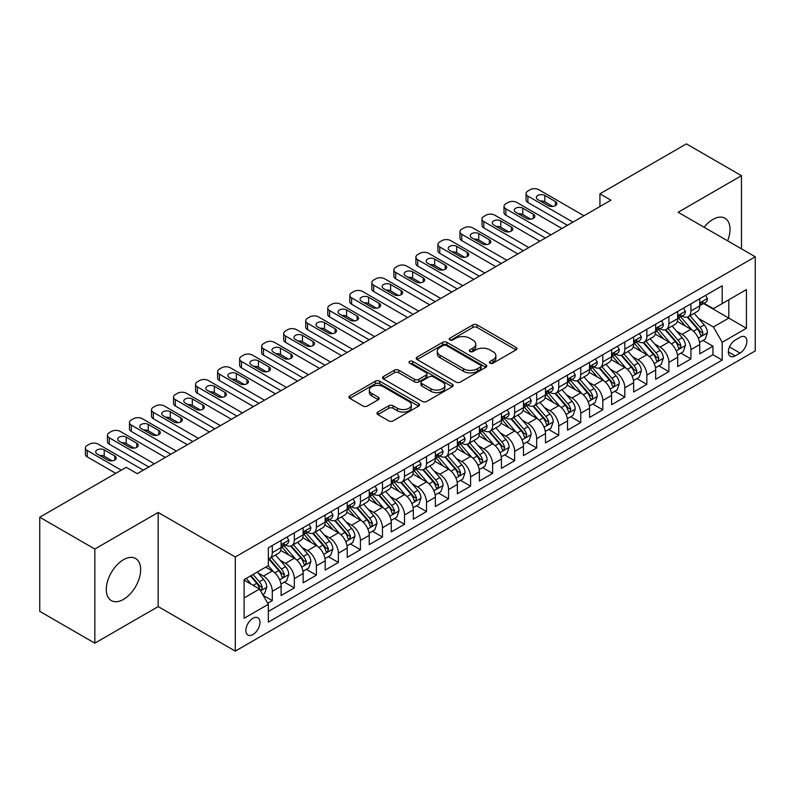 <?xml version="1.0" encoding="UTF-8"?>
<svg xmlns="http://www.w3.org/2000/svg" width="795" height="795" viewBox="0 0 795 795"><rect width="100%" height="100%" fill="white"/><g stroke="black" fill="none" stroke-linecap="round" stroke-linejoin="round"><path stroke-width="1.19" d="M490.038 363.156A2.137 1.232 0 0 0 493.069 363.156L516.044 349.889A3.061 1.769 0 0 0 516.949 348.647A3.061 1.769 0 0 0 516.044 347.395L477.119 324.926A3.061 1.769 0 0 0 472.796 324.926L449.821 338.193A2.137 1.232 0 0 0 449.195 339.058A2.137 1.232 0 0 0 449.821 339.932A2.137 1.232 0 0 0 452.842 339.932L455.823 338.223A9.788 5.654 0 0 1 469.656 338.223L472.906 340.091A9.788 5.654 0 0 1 475.768 344.086A9.788 5.654 0 0 1 472.906 348.081L469.934 349.8A2.137 1.232 0 0 0 469.298 350.675A2.137 1.232 0 0 0 469.934 351.549A2.137 1.232 0 0 0 472.955 351.549L475.927 349.83A9.788 5.654 0 0 1 489.77 349.83L493.019 351.708A9.788 5.654 0 0 1 495.881 355.703A9.788 5.654 0 0 1 493.019 359.698L490.038 361.407A2.137 1.232 0 0 0 489.412 362.281A2.137 1.232 0 0 0 490.038 363.156L490.038 361.407M123.473 599.4A24.307 14.032 120 0 0 139.354 577.985A24.307 14.032 120 0 0 135.627 558.507A24.307 14.032 120 0 0 123.473 559.71A24.307 14.032 120 0 0 107.593 581.135A24.307 14.032 120 0 0 111.32 600.603A24.307 14.032 120 0 0 123.473 599.4M727.634 240.835A24.307 14.032 120 0 0 724.99 218.247A24.307 14.032 120 0 0 712.837 219.45A24.307 14.032 120 0 0 704.102 227.251M252.909 634.579A9.967 5.754 120 0 0 259.428 625.784A9.967 5.754 120 0 0 257.898 617.794A9.967 5.754 120 0 0 252.909 618.291A9.967 5.754 120 0 0 246.4 627.076A9.967 5.754 120 0 0 247.931 635.066A9.967 5.754 120 0 0 252.909 634.579M377.854 412.068A3.061 1.769 0 0 0 376.959 413.321A3.061 1.769 0 0 0 377.854 414.573L388.775 420.873A3.061 1.769 0 0 0 393.108 420.873L418.617 406.146A3.061 1.769 0 0 0 419.522 404.894A3.061 1.769 0 0 0 418.617 403.641L379.692 381.173A3.061 1.769 0 0 0 375.369 381.173L349.85 395.9A3.061 1.769 0 0 0 348.955 397.152A3.061 1.769 0 0 0 349.85 398.404L363.047 406.016A3.061 1.769 0 0 0 367.37 406.016L378.291 399.716A3.061 1.769 0 0 0 379.185 398.464A3.061 1.769 0 0 0 378.291 397.212L371.752 393.436A8.179 4.72 0 0 1 369.347 390.097A8.179 4.72 0 0 1 374.405 385.734A8.179 4.72 0 0 1 383.319 386.758L408.948 401.555A8.179 4.72 0 0 1 411.343 404.894A8.179 4.72 0 0 1 406.295 409.256A8.179 4.72 0 0 1 397.371 408.233L393.108 405.768A3.061 1.769 0 0 0 388.775 405.768L377.854 412.068L377.854 414.573L388.775 408.312L388.775 405.768M158.175 512.457L94.834 549.027L39.75 517.227L39.75 611.355L94.834 643.165L158.175 606.585L235.29 651.115L235.29 556.977L158.175 512.457L158.175 606.585M741.477 248.835L741.477 175.685L678.135 212.265L755.25 256.785L235.29 556.977M741.477 175.685L686.403 143.885L599.927 193.821L599.927 206.541M39.75 517.227L126.226 467.301L137.247 473.661L610.938 200.181L599.927 193.821M456.032 382.047A3.061 1.769 0 0 0 460.365 382.047L485.884 367.31A3.061 1.769 0 0 0 486.779 366.058A3.061 1.769 0 0 0 485.884 364.816L446.949 342.337A3.061 1.769 0 0 0 442.626 342.337L417.107 357.074A3.061 1.769 0 0 0 416.212 358.326A3.061 1.769 0 0 0 417.107 359.569L456.032 382.047M410.498 363.623A2.137 1.232 0 0 1 412.675 363.921L412.675 361.377L452.256 384.233A3.061 1.769 0 0 1 453.15 385.476A3.061 1.769 0 0 1 452.256 386.728L426.736 401.455A3.061 1.769 0 0 1 422.403 401.455L383.478 378.986L383.478 376.492A3.061 1.769 0 0 0 382.584 377.734A3.061 1.769 0 0 0 383.478 378.986M383.478 376.492L394.399 370.182A3.061 1.769 0 0 1 398.722 370.182L414.513 379.295A3.061 1.769 0 0 0 418.836 379.295L426.08 375.111A3.061 1.769 0 0 0 426.975 373.869A3.061 1.769 0 0 0 426.08 372.616L409.644 363.126A2.137 1.232 0 0 1 409.018 362.252A2.137 1.232 0 0 1 410.339 361.109A2.137 1.232 0 0 1 412.675 361.377M267.726 603.246L272.297 600.613L263.155 595.336M257.958 572.867L263.493 576.057A12.462 7.195 60 0 1 272.297 591.321L281.112 586.233L281.112 595.525L294.329 587.893L284.312 582.099M279.989 560.147L285.524 563.337A12.462 7.195 60 0 1 294.329 578.601L303.143 573.513L303.143 582.805L316.37 575.173L306.343 569.379M302.021 547.427L307.556 550.617A12.462 7.195 60 0 1 316.37 565.881L325.175 560.793L325.175 570.085L338.402 562.453L328.375 556.659M324.052 534.707L329.587 537.897A12.462 7.195 60 0 1 338.402 553.161L347.206 548.073L347.206 557.365L360.433 549.733L350.406 543.939M346.083 521.987L351.619 525.177A12.462 7.195 60 0 1 360.433 540.441L369.248 535.353L369.248 544.645L382.465 537.013L372.438 531.219M368.115 509.267L373.65 512.457A12.462 7.195 60 0 1 382.465 527.721L391.279 522.633L391.279 531.925L404.496 524.293L394.469 518.499M390.146 496.547L395.681 499.737A12.462 7.195 60 0 1 404.496 515.001L413.311 509.913L413.311 519.205L426.527 511.573L416.5 505.779M412.188 483.827L417.713 487.017A12.462 7.195 60 0 1 426.527 502.281L435.342 497.193L435.342 506.485L448.559 498.853L438.532 493.059M434.219 471.107L439.744 474.297A12.462 7.195 60 0 1 448.559 489.561L457.373 484.473L457.373 493.765L470.59 486.133L460.563 480.339M456.25 458.387L461.776 461.577A12.462 7.195 60 0 1 470.59 476.841L479.405 471.753L479.405 481.045L492.622 473.413L482.605 467.619M478.282 445.667L483.807 448.857A12.462 7.195 60 0 1 492.622 464.121L501.436 459.033L501.436 468.325L514.653 460.693L504.636 454.899M500.313 432.947L505.849 436.137A12.462 7.195 60 0 1 514.653 451.401L523.468 446.313L523.468 455.605L536.685 447.973L526.668 442.179M522.345 420.227L527.88 423.417A12.462 7.195 60 0 1 536.685 438.681L545.499 433.593L545.499 442.885L558.726 435.253L548.699 429.459M544.376 407.507L549.911 410.697A12.462 7.195 60 0 1 558.726 425.961L567.531 420.873L567.531 430.165L580.757 422.523L570.731 416.739M566.408 394.787L571.943 397.977A12.462 7.195 60 0 1 580.757 413.241L589.562 408.153L589.562 417.435L602.789 409.803L592.762 404.019M588.439 382.067L593.974 385.257A12.462 7.195 60 0 1 602.789 400.521L611.603 395.433L611.603 404.715L624.82 397.083L614.793 391.299M610.471 369.347L616.006 372.537A12.462 7.195 60 0 1 624.82 387.801L633.635 382.713L633.635 391.995L646.852 384.363L636.825 378.579M632.502 356.627L638.037 359.817A12.462 7.195 60 0 1 646.852 375.081L655.666 369.993L655.666 379.275L668.883 371.643L658.856 365.859M654.543 343.907L660.069 347.097A12.462 7.195 60 0 1 668.883 362.361L677.698 357.273L677.698 366.555L690.915 358.923L690.915 349.641A12.462 7.195 -120 0 0 682.1 334.377L676.575 331.187M680.888 353.139L690.915 358.923M281.112 586.233A12.462 7.195 -120 0 0 272.297 570.969L265.689 567.153M303.143 573.513A12.462 7.195 -120 0 0 294.329 558.249L280.705 550.388M325.175 560.793A12.462 7.195 -120 0 0 316.37 545.529L302.736 537.668M347.206 548.073A12.462 7.195 -120 0 0 338.402 532.809L324.777 524.948M369.248 535.353A12.462 7.195 -120 0 0 360.433 520.089L346.809 512.228M391.279 522.633A12.462 7.195 -120 0 0 382.465 507.369L368.84 499.508M413.311 509.913A12.462 7.195 -120 0 0 404.496 494.649L390.872 486.788M435.342 497.193A12.462 7.195 -120 0 0 426.527 481.929L412.903 474.068M457.373 484.473A12.462 7.195 -120 0 0 448.559 469.209L434.935 461.348M479.405 471.753A12.462 7.195 -120 0 0 470.59 456.489L456.966 448.628M501.436 459.033A12.462 7.195 -120 0 0 492.622 443.769L478.997 435.908M523.468 446.313A12.462 7.195 -120 0 0 514.653 431.049L501.029 423.178M545.499 433.593A12.462 7.195 -120 0 0 536.685 418.329L523.06 410.459M567.531 420.873A12.462 7.195 -120 0 0 558.726 405.609L545.092 397.739M589.562 408.153A12.462 7.195 -120 0 0 580.757 392.889L567.133 385.019M611.603 395.433A12.462 7.195 -120 0 0 602.789 380.169L589.165 372.298M633.635 382.713A12.462 7.195 -120 0 0 624.82 367.449L611.196 359.578M655.666 369.993A12.462 7.195 -120 0 0 646.852 354.729L633.227 346.859M677.698 357.273A12.462 7.195 -120 0 0 668.883 342.009L655.259 334.139M740.046 337.299L735.196 340.101A9.659 5.575 120 0 0 728.886 348.608A9.659 5.575 120 0 0 730.367 356.349A9.659 5.575 120 0 0 735.196 355.872L740.046 353.079A9.659 5.575 120 0 0 746.356 344.563A9.659 5.575 120 0 0 744.875 336.822A9.659 5.575 120 0 0 740.046 337.299M235.29 651.115L755.25 350.913L755.25 256.785M244.105 597.939L259.518 589.035L268.332 604.299L268.332 622.107L722.198 360.075L722.198 342.267L713.393 326.993L698.606 318.457M268.332 604.299L244.105 618.291L244.105 579.625L268.332 565.633L268.332 547.825L722.198 285.783L722.198 303.591L746.435 289.599L746.435 328.265L722.198 342.267M285.405 544.953L285.524 545.022A12.462 7.195 60 0 0 291.755 545.638L300.57 540.55A12.462 7.195 -120 0 0 303.143 534.846L303.143 527.721M307.436 532.233L307.556 532.302A12.462 7.195 60 0 0 313.786 532.918L322.601 527.83A12.462 7.195 -120 0 0 325.175 522.126L325.175 515.001M329.468 519.513L329.587 519.582A12.462 7.195 60 0 0 335.818 520.198L344.632 515.11A12.462 7.195 -120 0 0 347.206 509.406L347.206 502.281M351.499 506.793L351.619 506.862A12.462 7.195 60 0 0 357.849 507.478L366.664 502.39A12.462 7.195 -120 0 0 369.248 496.686L369.248 489.561M373.531 494.073L373.65 494.142A12.462 7.195 60 0 0 379.881 494.758L388.695 489.67A12.462 7.195 -120 0 0 391.279 483.966L391.279 476.841M395.562 481.353L395.681 481.422A12.462 7.195 60 0 0 401.912 482.038L410.727 476.95A12.462 7.195 -120 0 0 413.311 471.246L413.311 464.121M417.604 468.633L417.713 468.702A12.462 7.195 60 0 0 423.944 469.318L432.758 464.23A12.462 7.195 -120 0 0 435.342 458.526L435.342 451.401M439.635 455.913L439.744 455.982A12.462 7.195 60 0 0 445.975 456.598L454.79 451.51A12.462 7.195 -120 0 0 457.373 445.806L457.373 438.681M461.666 443.193L461.776 443.262A12.462 7.195 60 0 0 468.007 443.878L476.821 438.79A12.462 7.195 -120 0 0 479.405 433.086L479.405 425.961M483.698 430.473L483.807 430.542A12.462 7.195 60 0 0 490.048 431.158L498.853 426.07A12.462 7.195 -120 0 0 501.436 420.366L501.436 413.241M505.729 417.753L505.849 417.822A12.462 7.195 60 0 0 512.079 418.438L520.884 413.35A12.462 7.195 -120 0 0 523.468 407.646L523.468 400.521M527.761 405.033L527.88 405.102A12.462 7.195 60 0 0 534.111 405.718L542.925 400.63A12.462 7.195 -120 0 0 545.499 394.926L545.499 387.801M549.792 392.313L549.911 392.382A12.462 7.195 60 0 0 556.142 392.998L564.957 387.91A12.462 7.195 -120 0 0 567.531 382.206L567.531 375.081M571.824 379.593L571.943 379.662A12.462 7.195 60 0 0 578.174 380.278L586.988 375.19A12.462 7.195 -120 0 0 589.562 369.486L589.562 362.361M593.855 366.873L593.974 366.942A12.462 7.195 60 0 0 600.205 367.558L609.02 362.47A12.462 7.195 -120 0 0 611.603 356.766L611.603 349.641M615.886 354.153L616.006 354.222A12.462 7.195 60 0 0 622.237 354.838L631.051 349.75A12.462 7.195 -120 0 0 633.635 344.046L633.635 336.921M637.918 341.433L638.037 341.502A12.462 7.195 60 0 0 644.268 342.118L653.083 337.03A12.462 7.195 -120 0 0 655.666 331.326L655.666 324.201M659.959 328.713L660.069 328.782A12.462 7.195 60 0 0 666.299 329.398L675.114 324.31A12.462 7.195 -120 0 0 677.698 318.606L677.698 311.481M268.332 611.425L712.946 354.729L712.946 346.203L699.729 353.835L699.729 344.553A12.462 7.195 -120 0 0 690.915 329.289L677.29 321.418M681.991 315.993L682.1 316.062A12.462 7.195 -120 0 0 688.331 316.678A12.462 7.195 -120 0 0 690.915 310.974L690.915 303.849M688.331 316.678L697.145 311.59A12.462 7.195 -120 0 0 699.729 305.886L699.729 298.761M272.297 545.529L272.297 552.654A12.462 7.195 60 0 1 269.724 558.358A12.462 7.195 60 0 1 268.332 558.865M269.724 558.358L278.528 553.27A12.462 7.195 -120 0 0 281.112 547.566L281.112 540.441M294.329 532.809L294.329 539.934A12.462 7.195 60 0 1 291.755 545.638M316.37 520.089L316.37 527.214A12.462 7.195 60 0 1 313.786 532.918M338.402 507.369L338.402 514.494A12.462 7.195 60 0 1 335.818 520.198M360.433 494.649L360.433 501.774A12.462 7.195 60 0 1 357.849 507.478M382.465 481.929L382.465 489.054A12.462 7.195 60 0 1 379.881 494.758M404.496 469.209L404.496 476.334A12.462 7.195 60 0 1 401.912 482.038M426.527 456.489L426.527 463.614A12.462 7.195 60 0 1 423.944 469.318M448.559 443.769L448.559 450.894A12.462 7.195 60 0 1 445.975 456.598M470.59 431.049L470.59 438.174A12.462 7.195 60 0 1 468.007 443.878M492.622 418.329L492.622 425.454A12.462 7.195 60 0 1 490.048 431.158M514.653 405.609L514.653 412.734A12.462 7.195 60 0 1 512.079 418.438M536.685 392.889L536.685 400.014A12.462 7.195 60 0 1 534.111 405.718M558.726 380.169L558.726 387.294A12.462 7.195 60 0 1 556.142 392.998M580.757 367.449L580.757 374.574A12.462 7.195 60 0 1 578.174 380.278M602.789 354.729L602.789 361.854A12.462 7.195 60 0 1 600.205 367.558M624.82 342.009L624.82 349.134A12.462 7.195 60 0 1 622.237 354.838M646.852 329.289L646.852 336.414A12.462 7.195 60 0 1 644.268 342.118M668.883 316.569L668.883 323.694A12.462 7.195 60 0 1 666.299 329.398M668.883 362.361L668.883 371.643M646.852 375.081L646.852 384.363M624.82 387.801L624.82 397.083M602.789 400.521L602.789 409.803M580.757 413.241L580.757 422.523M558.726 425.961L558.726 435.253M536.685 438.681L536.685 447.973M514.653 451.401L514.653 460.693M492.622 464.121L492.622 473.413M470.59 476.841L470.59 486.133M448.559 489.561L448.559 498.853M426.527 502.281L426.527 511.573M404.496 515.001L404.496 524.293M382.465 527.721L382.465 537.013M360.433 540.441L360.433 549.733M338.402 553.161L338.402 562.453M316.37 565.881L316.37 575.173M294.329 578.601L294.329 587.893M272.297 591.321L272.297 600.613M259.518 589.035L244.105 580.131M713.393 326.993L728.806 318.089L728.806 299.775L746.435 289.599M703.575 303.531L746.435 328.265M704.022 303.273L713.393 308.679L722.198 303.591M94.834 549.027L94.834 643.165M702.919 340.419L712.946 346.203M712.946 354.729L722.198 360.075M490.903 363.464L493.019 362.242A9.788 5.654 0 0 0 495.881 358.247L495.881 355.703M475.768 344.086L475.768 346.63A9.788 5.654 0 0 1 472.906 350.625L470.789 351.847M516.005 349.919L477.119 327.47A3.061 1.769 0 0 0 472.796 327.47L450.676 340.24M485.834 367.34L446.949 344.881A3.061 1.769 0 0 0 442.626 344.881L417.146 359.598L417.107 357.074M480.468 366.932A2.137 1.232 0 0 0 481.104 366.058A2.137 1.232 0 0 0 480.468 365.193L446.303 345.457A2.137 1.232 0 0 0 443.272 345.457L440.142 347.276A9.788 5.654 0 0 0 437.27 351.271A9.788 5.654 0 0 0 440.142 355.266L463.495 368.751A9.788 5.654 0 0 0 477.338 368.751L480.468 366.932L480.468 369.476A2.137 1.232 0 0 0 481.104 368.612L481.104 366.058M437.27 351.271L437.27 353.815A9.788 5.654 0 0 0 440.142 357.81L440.142 355.266M480.468 369.476L477.338 371.295A9.788 5.654 0 0 1 463.495 371.295L440.142 357.81M383.518 379.006L394.399 372.726L394.399 370.182M426.975 373.869L426.975 376.413A3.061 1.769 0 0 1 426.08 377.655L418.836 381.839A3.061 1.769 0 0 1 414.513 381.839L398.722 372.726A3.061 1.769 0 0 0 394.399 372.726M412.675 363.921L452.206 386.748M430.9 388.755A8.179 4.72 0 0 0 439.814 389.779A8.179 4.72 0 0 0 444.862 385.416A8.179 4.72 0 0 0 442.467 382.077L433.434 376.86A3.061 1.769 0 0 0 429.111 376.86L421.867 381.043A3.061 1.769 0 0 0 420.972 382.296A3.061 1.769 0 0 0 421.867 383.548L430.9 388.755L430.9 391.299A8.179 4.72 0 0 0 439.814 392.323A8.179 4.72 0 0 0 444.862 387.96L444.862 385.416M420.972 382.296L420.972 384.84A3.061 1.769 0 0 0 421.867 386.092L421.867 383.548M430.9 391.299L421.867 386.092M411.343 404.894L411.343 407.438A8.179 4.72 0 0 1 406.295 411.8A8.179 4.72 0 0 1 397.371 410.776L393.108 408.312A3.061 1.769 0 0 0 388.775 408.312M369.347 390.097L369.347 392.641A8.179 4.72 0 0 0 371.752 395.98L371.752 393.436M378.291 397.212L378.291 399.716L371.752 395.98M418.577 406.166L379.692 383.717A3.061 1.769 0 0 0 375.369 383.717L349.889 398.424M699.54 342.367L705.235 339.087L707.441 332.717A8.258 4.77 -120 0 0 704.221 324.966L694.154 313.309M692.137 330.094L680.639 316.778M685.588 326.218L678.92 318.487A19.786 11.428 -120 0 0 678.304 317.791M687.208 317.125L697.394 328.911A8.258 4.77 60 0 1 700.335 334.596L700.942 335.579L702.055 335.42L702.979 333.075A8.258 4.77 -120 0 0 700.037 327.381L689.971 315.734M687.814 316.927L698.755 329.597A4.204 2.425 60 0 1 699.809 331.247L702.979 333.075M572.937 222.123L527.88 196.107A6.231 3.597 0 0 1 526.052 193.563A6.231 3.597 0 0 1 527.88 191.019L530.076 189.747A6.231 3.597 0 0 1 538.891 189.747L583.947 215.763M526.052 193.563L526.052 199.923A6.231 3.597 180 0 0 527.88 202.467L567.421 225.303M705.562 295.392L707.441 298.632A8.258 4.77 60 0 1 705.731 302.289L701.548 304.704A8.258 4.77 -120 0 0 702.979 302.796L702.81 302.07M537.788 199.545A4.989 2.882 180 0 1 536.327 197.508A4.989 2.882 180 0 1 539.407 194.845A4.989 2.882 180 0 1 544.843 195.471L555.417 201.572A4.989 2.882 180 0 1 556.878 203.609A4.989 2.882 180 0 1 553.797 206.273A4.989 2.882 180 0 1 548.371 205.647L537.788 199.545M700.007 305.091L700.037 305.091A8.258 4.77 -120 0 0 701.548 304.704M701.915 302.18L702.979 302.796C702.462 301.553 701.578 302.06 700.335 304.326A8.258 4.77 60 0 1 699.729 305.499M540.381 201.036A4.989 2.882 180 0 1 544.843 201.831L552.823 206.442M677.509 355.087L683.203 351.807L685.409 345.437A8.258 4.77 -120 0 0 682.19 337.686L672.123 326.029M670.106 342.814L658.598 329.498M663.557 338.938L656.879 331.207A19.786 11.428 -120 0 0 656.273 330.511M665.177 329.846L675.362 341.631A8.258 4.77 60 0 1 678.304 347.316L678.91 348.299L680.023 348.14L680.947 345.795A8.258 4.77 -120 0 0 678.006 340.111L667.939 328.454M665.783 329.647L676.714 342.317A4.204 2.425 60 0 1 677.777 343.967L680.947 345.795M655.478 367.807L661.172 364.527L663.378 358.157A8.258 4.77 -120 0 0 660.158 350.406L650.091 338.759M648.074 355.534L636.566 342.218M641.525 351.658L634.847 343.927A19.786 11.428 -120 0 0 634.241 343.231M643.145 342.566L653.331 354.351A8.258 4.77 60 0 1 656.273 360.046L656.869 361.019L657.992 360.86L658.916 358.515A8.258 4.77 -120 0 0 655.974 352.831L645.908 341.174M643.741 342.367L654.683 355.037A4.204 2.425 60 0 1 655.746 356.687L658.916 358.515M633.446 380.527L639.14 377.247L641.346 370.887A8.258 4.77 -120 0 0 638.127 363.126L628.06 351.479M626.043 368.254L614.535 354.938M619.494 364.378L612.816 356.647A19.786 11.428 -120 0 0 612.21 355.951M621.114 355.286L631.3 367.071A8.258 4.77 60 0 1 634.241 372.766L634.837 373.739L635.96 373.58L636.884 371.235A8.258 4.77 -120 0 0 633.943 365.551L623.876 353.894M621.71 355.097L632.651 367.757A4.204 2.425 60 0 1 633.714 369.407L636.884 371.235M611.415 393.247L617.109 389.967L619.305 383.607A8.258 4.77 -120 0 0 616.095 375.846L606.029 364.199M604.011 380.974L592.504 367.658M597.462 377.098L590.784 369.367A19.786 11.428 -120 0 0 590.168 368.671M599.082 368.005L609.268 379.791A8.258 4.77 60 0 1 612.21 385.486L612.806 386.459L613.929 386.3L614.853 383.955A8.258 4.77 -120 0 0 611.912 378.271L601.845 366.614M599.678 367.817L610.62 380.477A4.204 2.425 60 0 1 611.683 382.127L614.853 383.955M550.895 234.843L505.849 208.827A6.231 3.597 0 0 1 504.02 206.283A6.231 3.597 0 0 1 505.849 203.739L508.045 202.467A6.231 3.597 0 0 1 516.859 202.467L561.916 228.483M504.02 206.283L504.02 212.643A6.231 3.597 180 0 0 505.849 215.187L545.39 238.023M683.531 308.112L685.409 311.352A8.258 4.77 60 0 1 683.7 315.009L679.506 317.424A8.258 4.77 -120 0 0 680.947 315.516L680.778 314.79M515.756 212.265A4.989 2.882 180 0 1 514.295 210.228A4.989 2.882 180 0 1 517.376 207.565A4.989 2.882 180 0 1 522.812 208.191L533.385 214.292A4.989 2.882 180 0 1 534.846 216.329A4.989 2.882 180 0 1 531.766 218.993A4.989 2.882 180 0 1 526.33 218.367L515.756 212.265M677.976 317.811L678.006 317.811A8.258 4.77 -120 0 0 679.506 317.424M679.884 314.899L680.947 315.516C680.431 314.273 679.546 314.78 678.304 317.046A8.258 4.77 60 0 1 677.698 318.219M518.35 213.756A4.989 2.882 180 0 1 522.812 214.551L530.792 219.162M528.864 247.563L483.807 221.547A6.231 3.597 0 0 1 481.989 219.003A6.231 3.597 0 0 1 483.807 216.459L486.013 215.187A6.231 3.597 0 0 1 494.828 215.187L539.885 241.203M481.989 219.003L481.989 225.363A6.231 3.597 180 0 0 483.807 227.907L523.358 250.743M661.5 320.832L663.378 324.072A8.258 4.77 60 0 1 661.669 327.729L657.475 330.144A8.258 4.77 -120 0 0 658.916 328.236L658.747 327.51M493.725 224.985A4.989 2.882 180 0 1 492.264 222.948A4.989 2.882 180 0 1 495.345 220.285A4.989 2.882 180 0 1 500.78 220.911L511.354 227.012A4.989 2.882 180 0 1 512.815 229.049A4.989 2.882 180 0 1 509.734 231.713A4.989 2.882 180 0 1 504.298 231.087L493.725 224.985M655.935 330.531L655.974 330.531A8.258 4.77 -120 0 0 657.475 330.144M657.853 327.62L658.916 328.236C658.399 326.993 657.515 327.5 656.273 329.766A8.258 4.77 60 0 1 655.666 330.939M496.319 226.476A4.989 2.882 180 0 1 500.78 227.271L508.76 231.882M506.832 260.283L461.776 234.267A6.231 3.597 0 0 1 459.957 231.723A6.231 3.597 0 0 1 461.776 229.179L463.982 227.907A6.231 3.597 0 0 1 472.796 227.907L517.853 253.923M459.957 231.723L459.957 238.083A6.231 3.597 180 0 0 461.776 240.627L501.327 263.463M639.468 333.552L641.346 336.792A8.258 4.77 60 0 1 639.637 340.449L635.444 342.864A8.258 4.77 -120 0 0 636.884 340.956L636.706 340.23M471.693 237.705A4.989 2.882 180 0 1 470.233 235.668A4.989 2.882 180 0 1 473.313 233.005A4.989 2.882 180 0 1 478.749 233.631L489.322 239.732A4.989 2.882 180 0 1 490.783 241.769A4.989 2.882 180 0 1 487.703 244.433A4.989 2.882 180 0 1 482.267 243.807L471.693 237.705M633.903 343.251L633.943 343.251A8.258 4.77 -120 0 0 635.444 342.864M635.821 340.349L636.884 340.956C636.368 339.713 635.483 340.22 634.241 342.486A8.258 4.77 60 0 1 633.635 343.659M474.287 239.196A4.989 2.882 180 0 1 478.749 239.991L486.729 244.602M484.801 273.003L439.744 246.987A6.231 3.597 0 0 1 437.926 244.443A6.231 3.597 0 0 1 439.744 241.899L441.95 240.627A6.231 3.597 0 0 1 450.765 240.627L495.822 266.643M437.926 244.443L437.926 250.803A6.231 3.597 180 0 0 439.744 253.347L479.296 276.183M617.437 346.272L619.305 349.512A8.258 4.77 60 0 1 617.596 353.169L613.412 355.584A8.258 4.77 -120 0 0 614.853 353.676L614.674 352.95M449.662 250.425A4.989 2.882 180 0 1 448.201 248.388A4.989 2.882 180 0 1 451.282 245.725A4.989 2.882 180 0 1 456.708 246.351L467.291 252.452A4.989 2.882 180 0 1 468.752 254.489A4.989 2.882 180 0 1 465.671 257.153A4.989 2.882 180 0 1 460.235 256.527L449.662 250.425M611.872 355.971L611.912 355.971A8.258 4.77 -120 0 0 613.412 355.584M613.79 353.069L614.853 353.676C614.336 352.433 613.452 352.95 612.21 355.206A8.258 4.77 60 0 1 611.603 356.379M452.256 251.916A4.989 2.882 180 0 1 456.708 252.711L464.697 257.322M589.383 405.967L595.077 402.687L597.274 396.327A8.258 4.77 -120 0 0 594.064 388.566L583.997 376.919M581.98 393.694L570.472 380.378M575.431 389.818L568.753 382.087A19.786 11.428 -120 0 0 568.137 381.391M577.051 380.726L587.237 392.511A8.258 4.77 60 0 1 590.178 398.206L590.774 399.179L591.887 399.02L592.822 396.675A8.258 4.77 -120 0 0 589.88 390.991L579.813 379.334M577.647 380.537L588.588 393.197A4.204 2.425 60 0 1 589.652 394.847L592.822 396.675M462.769 285.723L417.713 259.707A6.231 3.597 0 0 1 415.894 257.163A6.231 3.597 0 0 1 417.713 254.619L419.919 253.347A6.231 3.597 0 0 1 428.734 253.347L473.79 279.363M415.894 257.163L415.894 263.523A6.231 3.597 180 0 0 417.713 266.067L457.264 288.903M595.405 358.992L597.274 362.232A8.258 4.77 60 0 1 595.564 365.889L591.381 368.304A8.258 4.77 -120 0 0 592.822 366.396L592.643 365.67M427.63 263.145A4.989 2.882 180 0 1 426.17 261.108A4.989 2.882 180 0 1 429.25 258.445A4.989 2.882 180 0 1 434.676 259.071L445.26 265.172A4.989 2.882 180 0 1 446.71 267.209A4.989 2.882 180 0 1 443.64 269.873A4.989 2.882 180 0 1 438.204 269.247L427.63 263.145M589.84 368.691L589.88 368.691A8.258 4.77 -120 0 0 591.381 368.304M591.758 365.789L592.822 366.396C592.305 365.153 591.42 365.67 590.178 367.926A8.258 4.77 60 0 1 589.562 369.099M430.224 264.636A4.989 2.882 180 0 1 434.676 265.431L442.666 270.042M567.352 418.687L573.046 415.407L575.242 409.047A8.258 4.77 -120 0 0 572.032 401.286L561.966 389.639M559.948 406.414L548.441 393.098M553.399 402.538L546.721 394.807A19.786 11.428 -120 0 0 546.105 394.111M555.019 393.446L565.195 405.231A8.258 4.77 60 0 1 568.147 410.926L568.743 411.899L569.856 411.74L570.79 409.395A8.258 4.77 -120 0 0 567.839 403.711L557.772 392.054M555.616 393.257L566.557 405.917A4.204 2.425 60 0 1 567.62 407.567L570.79 409.395M440.738 298.443L395.681 272.427A6.231 3.597 0 0 1 393.853 269.883A6.231 3.597 0 0 1 395.681 267.339L397.888 266.067A6.231 3.597 0 0 1 406.702 266.067L451.759 292.083M393.853 269.883L393.853 276.243A6.231 3.597 180 0 0 395.681 278.787L435.233 301.623M573.374 371.712L575.242 374.952A8.258 4.77 60 0 1 573.533 378.609L569.349 381.024A8.258 4.77 -120 0 0 570.79 379.126L570.611 378.39M405.599 275.865A4.989 2.882 180 0 1 404.138 273.828A4.989 2.882 180 0 1 407.219 271.165A4.989 2.882 180 0 1 412.645 271.791L423.218 277.902A4.989 2.882 180 0 1 424.679 279.929A4.989 2.882 180 0 1 421.608 282.593A4.989 2.882 180 0 1 416.173 281.967L405.599 275.865M567.809 381.411L567.839 381.411A8.258 4.77 -120 0 0 569.349 381.024M569.717 378.509L570.79 379.126C570.263 377.873 569.389 378.39 568.147 380.646A8.258 4.77 60 0 1 567.531 381.819M408.193 277.356A4.989 2.882 180 0 1 412.645 278.151L420.625 282.762M545.32 431.407L551.014 428.127L553.211 421.767A8.258 4.77 -120 0 0 550.001 414.006L539.934 402.359M537.917 419.134L526.409 405.818M531.368 415.258L524.69 407.527A19.786 11.428 -120 0 0 524.074 406.841M532.988 406.166L543.164 417.951A8.258 4.77 60 0 1 546.115 423.646L546.712 424.619L547.825 424.46L548.759 422.115A8.258 4.77 -120 0 0 545.807 416.431L535.741 404.774M533.584 405.977L544.525 418.637A4.204 2.425 60 0 1 545.589 420.287L548.759 422.115M418.707 311.163L373.65 285.147A6.231 3.597 0 0 1 371.822 282.603A6.231 3.597 0 0 1 373.65 280.059L375.856 278.787A6.231 3.597 0 0 1 384.671 278.787L429.717 304.803M371.822 282.603L371.822 288.963A6.231 3.597 180 0 0 373.65 291.507L413.201 314.343M551.342 384.432L553.211 387.672A8.258 4.77 60 0 1 551.501 391.329L547.318 393.744A8.258 4.77 -120 0 0 548.759 391.846L548.58 391.11M383.568 288.585A4.989 2.882 180 0 1 382.107 286.548A4.989 2.882 180 0 1 385.178 283.885A4.989 2.882 180 0 1 390.613 284.511L401.187 290.622A4.989 2.882 180 0 1 402.648 292.649A4.989 2.882 180 0 1 399.577 295.313A4.989 2.882 180 0 1 394.141 294.687L383.568 288.585M545.777 394.131L545.807 394.131A8.258 4.77 -120 0 0 547.318 393.744M547.685 391.229L548.759 391.846C548.232 390.593 547.357 391.11 546.115 393.366A8.258 4.77 60 0 1 545.499 394.539M386.161 290.076A4.989 2.882 180 0 1 390.613 290.871L398.593 295.482M523.289 444.127L528.973 440.847L531.179 434.487A8.258 4.77 -120 0 0 527.969 426.726L517.903 415.079M515.885 431.854L504.378 418.538M509.337 427.978L502.659 420.247A19.786 11.428 -120 0 0 502.043 419.561M510.956 418.885L521.132 430.671A8.258 4.77 60 0 1 524.074 436.366L524.68 437.339L525.793 437.18L526.727 434.835A8.258 4.77 -120 0 0 523.776 429.151L513.709 417.494M511.553 418.697L522.494 431.357A4.204 2.425 60 0 1 523.557 433.007L526.727 434.835M396.675 323.883L351.619 297.867A6.231 3.597 0 0 1 349.79 295.323A6.231 3.597 0 0 1 351.619 292.779L353.825 291.507A6.231 3.597 0 0 1 362.629 291.507L407.686 317.523M349.79 295.323L349.79 301.683A6.231 3.597 180 0 0 351.619 304.227L391.17 327.063M529.311 397.152L531.179 400.392A8.258 4.77 60 0 1 529.47 404.049L525.286 406.464A8.258 4.77 -120 0 0 526.727 404.566L526.548 403.83M361.536 301.305A4.989 2.882 180 0 1 360.075 299.268A4.989 2.882 180 0 1 363.146 296.605A4.989 2.882 180 0 1 368.582 297.231L379.155 303.342A4.989 2.882 180 0 1 380.616 305.369A4.989 2.882 180 0 1 377.546 308.033A4.989 2.882 180 0 1 372.11 307.407L361.536 301.305M523.746 406.851L523.776 406.851A8.258 4.77 -120 0 0 525.286 406.464M525.654 403.949L526.727 404.566C526.201 403.313 525.326 403.83 524.074 406.086A8.258 4.77 60 0 1 523.468 407.259M364.13 302.796A4.989 2.882 180 0 1 368.582 303.591L376.562 308.202M501.248 456.857L506.942 453.567L509.148 447.207A8.258 4.77 -120 0 0 505.928 439.456L495.861 427.799M493.844 444.574L482.346 431.258M487.305 440.698L480.627 432.967A19.786 11.428 -120 0 0 480.011 432.281M488.925 431.606L499.101 443.391A8.258 4.77 60 0 1 502.043 449.086L502.649 450.059L503.762 449.9L504.686 447.555A8.258 4.77 -120 0 0 501.744 441.871L491.678 430.214M489.521 431.417L500.462 444.077A4.204 2.425 60 0 1 501.516 445.727L504.686 447.555M479.216 469.577L484.91 466.287L487.116 459.927A8.258 4.77 -120 0 0 483.897 452.176L473.83 440.519M471.813 457.294L460.315 443.978M465.274 453.418L458.596 445.687A19.786 11.428 -120 0 0 457.98 445.001M466.884 444.326L477.07 456.111A8.258 4.77 60 0 1 480.011 461.806L480.617 462.779L481.73 462.62L482.654 460.275A8.258 4.77 -120 0 0 479.713 454.591L469.646 442.934M467.49 444.137L478.431 456.797A4.204 2.425 60 0 1 479.484 458.447L482.654 460.275M457.185 482.297L462.879 479.007L465.085 472.647A8.258 4.77 -120 0 0 461.865 464.896L451.798 453.239M449.781 470.014L438.284 456.698M443.232 466.138L436.564 458.407A19.786 11.428 -120 0 0 435.948 457.721M444.852 457.046L455.038 468.831A8.258 4.77 60 0 1 457.98 474.526L458.586 475.499L459.699 475.34L460.623 472.995A8.258 4.77 -120 0 0 457.682 467.311L447.615 455.654M445.458 456.857L456.4 469.517A4.204 2.425 60 0 1 457.453 471.167L460.623 472.995M435.153 495.017L440.847 491.727L443.053 485.367A8.258 4.77 -120 0 0 439.834 477.616L429.767 465.959M427.75 482.734L416.242 469.418M421.201 478.858L414.523 471.127A19.786 11.428 -120 0 0 413.917 470.441M422.821 469.766L433.007 481.551A8.258 4.77 60 0 1 435.948 487.246L436.554 488.219L437.667 488.06L438.592 485.715A8.258 4.77 -120 0 0 435.65 480.031L425.583 468.374M423.427 469.577L434.358 482.237A4.204 2.425 60 0 1 435.422 483.887L438.592 485.715M413.122 507.737L418.816 504.447L421.022 498.087A8.258 4.77 -120 0 0 417.802 490.336L407.736 478.679M405.718 495.454L394.211 482.138M399.17 491.578L392.491 483.847A19.786 11.428 -120 0 0 391.885 483.161M400.789 482.486L410.975 494.271A8.258 4.77 60 0 1 413.917 499.966L414.513 500.939L415.636 500.78L416.56 498.435A8.258 4.77 -120 0 0 413.619 492.751L403.552 481.094M401.386 482.297L412.327 494.957A4.204 2.425 60 0 1 413.39 496.607L416.56 498.435M391.09 520.457L396.784 517.167L398.991 510.807A8.258 4.77 -120 0 0 395.771 503.056L385.704 491.399M383.687 508.174L372.179 494.858M377.138 504.298L370.46 496.567A19.786 11.428 -120 0 0 369.854 495.881M378.758 495.206L388.944 506.991A8.258 4.77 60 0 1 391.885 512.686L392.482 513.659L393.604 513.51L394.529 511.155A8.258 4.77 -120 0 0 391.587 505.471L381.521 493.814M379.354 495.017L390.295 507.677A4.204 2.425 60 0 1 391.359 509.327L394.529 511.155M369.059 533.177L374.753 529.887L376.949 523.527A8.258 4.77 -120 0 0 373.739 515.776L363.673 504.119M361.655 520.894L350.148 507.578M355.107 517.018L348.429 509.287A19.786 11.428 -120 0 0 347.812 508.601M356.726 507.925L366.912 519.711A8.258 4.77 60 0 1 369.854 525.406L370.45 526.379L371.573 526.23L372.497 523.875A8.258 4.77 -120 0 0 369.556 518.191L359.489 506.534M357.323 507.737L368.264 520.397A4.204 2.425 60 0 1 369.327 522.047L372.497 523.875M347.027 545.897L352.722 542.607L354.918 536.247A8.258 4.77 -120 0 0 351.708 528.496L341.641 516.839M339.624 533.614L328.116 520.298M333.075 529.738L326.397 522.007A19.786 11.428 -120 0 0 325.781 521.321M334.695 520.645L344.881 532.431A8.258 4.77 60 0 1 347.822 538.126L348.419 539.099L349.532 538.95L350.466 536.595A8.258 4.77 -120 0 0 347.524 530.911L337.458 519.254M335.291 520.457L346.232 533.127A4.204 2.425 60 0 1 347.296 534.767L350.466 536.595M324.996 558.617L330.69 555.327L332.886 548.967A8.258 4.77 -120 0 0 329.677 541.216L319.61 529.559M317.593 546.334L306.085 533.018M311.044 542.458L304.366 534.727A19.786 11.428 -120 0 0 303.75 534.041M312.664 533.365L322.84 545.161A8.258 4.77 60 0 1 325.791 550.846L326.387 551.819L327.5 551.67L328.434 549.315A8.258 4.77 -120 0 0 325.483 543.631L315.416 531.974M313.26 533.177L324.201 545.847A4.204 2.425 60 0 1 325.264 547.487L328.434 549.315M302.965 571.337L308.659 568.047L310.855 561.687A8.258 4.77 -120 0 0 307.645 553.936L297.578 542.279M295.561 559.054L284.053 545.738M289.012 555.178L282.334 547.447A19.786 11.428 -120 0 0 281.718 546.761M290.632 546.086L300.808 557.881A8.258 4.77 60 0 1 303.76 563.566L304.356 564.539L305.469 564.39L306.403 562.035A8.258 4.77 -120 0 0 303.452 556.351L293.385 544.694M291.228 545.897L302.17 558.567A4.204 2.425 60 0 1 303.233 560.207L306.403 562.035M280.933 584.057L286.617 580.767L288.823 574.407A8.258 4.77 -120 0 0 285.614 566.656L275.547 554.999M273.53 571.774L268.253 565.672M266.981 567.898L266.126 566.905M268.601 558.806L278.777 570.601A8.258 4.77 60 0 1 281.718 576.286L282.324 577.259L283.437 577.11L284.372 574.755A8.258 4.77 -120 0 0 281.42 569.071L271.353 557.414M269.197 558.617L280.138 571.287A4.204 2.425 60 0 1 281.201 572.927L284.372 574.755M374.644 336.603L329.587 310.587A6.231 3.597 0 0 1 327.759 308.043A6.231 3.597 0 0 1 329.587 305.499L331.793 304.227A6.231 3.597 0 0 1 340.598 304.227L385.654 330.243M327.759 308.043L327.759 314.403A6.231 3.597 180 0 0 329.587 316.947L369.128 339.783M507.28 409.872L509.148 413.112A8.258 4.77 60 0 1 507.439 416.769L503.255 419.184A8.258 4.77 -120 0 0 504.686 417.286L504.517 416.55M339.505 314.025A4.989 2.882 180 0 1 338.044 311.988A4.989 2.882 180 0 1 341.115 309.325A4.989 2.882 180 0 1 346.55 309.951L357.124 316.062A4.989 2.882 180 0 1 358.585 318.089A4.989 2.882 180 0 1 355.504 320.753A4.989 2.882 180 0 1 350.078 320.127L339.505 314.025M501.715 419.571L501.744 419.571A8.258 4.77 -120 0 0 503.255 419.184M503.623 416.669L504.686 417.286C504.169 416.033 503.295 416.55 502.043 418.806A8.258 4.77 60 0 1 501.436 419.979M342.098 315.516A4.989 2.882 180 0 1 346.55 316.311L354.53 320.922M352.612 349.323L307.556 323.307A6.231 3.597 0 0 1 305.727 320.763A6.231 3.597 0 0 1 307.556 318.219L309.752 316.947A6.231 3.597 0 0 1 318.566 316.947L363.623 342.963M305.727 320.763L305.727 327.123A6.231 3.597 180 0 0 307.556 329.667L347.097 352.503M485.248 422.592L487.116 425.832A8.258 4.77 60 0 1 485.407 429.489L481.223 431.904A8.258 4.77 -120 0 0 482.654 430.006L482.486 429.27M317.463 326.745A4.989 2.882 180 0 1 316.003 324.708A4.989 2.882 180 0 1 319.083 322.045A4.989 2.882 180 0 1 324.519 322.671L335.092 328.782A4.989 2.882 180 0 1 336.553 330.809A4.989 2.882 180 0 1 333.473 333.473A4.989 2.882 180 0 1 328.047 332.847L317.463 326.745M479.683 432.291L479.713 432.291A8.258 4.77 -120 0 0 481.223 431.904M481.591 429.389L482.654 430.006C482.138 428.753 481.253 429.27 480.011 431.526A8.258 4.77 60 0 1 479.405 432.699M320.057 328.246A4.989 2.882 180 0 1 324.519 329.031L332.499 333.642M330.581 362.043L285.524 336.027A6.231 3.597 0 0 1 283.696 333.483A6.231 3.597 0 0 1 285.524 330.939L287.72 329.667A6.231 3.597 0 0 1 296.535 329.667L341.592 355.683M283.696 333.483L283.696 339.843A6.231 3.597 180 0 0 285.524 342.387L325.066 365.223M463.207 435.312L465.085 438.552A8.258 4.77 60 0 1 463.376 442.209L459.192 444.624A8.258 4.77 -120 0 0 460.623 442.726L460.454 441.99M295.432 339.465A4.989 2.882 180 0 1 293.971 337.428A4.989 2.882 180 0 1 297.052 334.765A4.989 2.882 180 0 1 302.488 335.391L313.061 341.502A4.989 2.882 180 0 1 314.522 343.529A4.989 2.882 180 0 1 311.441 346.193A4.989 2.882 180 0 1 306.015 345.567L295.432 339.465M457.652 445.011L457.682 445.011A8.258 4.77 -120 0 0 459.192 444.624M459.56 442.109L460.623 442.726C460.106 441.473 459.222 441.99 457.98 444.246A8.258 4.77 60 0 1 457.373 445.419M298.026 340.966A4.989 2.882 180 0 1 302.488 341.751L310.467 346.362M308.54 374.763L263.493 348.747A6.231 3.597 0 0 1 261.664 346.203A6.231 3.597 0 0 1 263.493 343.659L265.689 342.387A6.231 3.597 0 0 1 274.504 342.387L319.56 368.403M261.664 346.203L261.664 352.563A6.231 3.597 180 0 0 263.493 355.107L303.034 377.943M441.175 448.032L443.053 451.272A8.258 4.77 60 0 1 441.344 454.929L437.161 457.344A8.258 4.77 -120 0 0 438.592 455.446L438.423 454.71M273.401 352.185A4.989 2.882 180 0 1 271.94 350.148A4.989 2.882 180 0 1 275.02 347.485A4.989 2.882 180 0 1 280.456 348.111L291.03 354.222A4.989 2.882 180 0 1 292.49 356.249A4.989 2.882 180 0 1 289.41 358.913A4.989 2.882 180 0 1 283.974 358.287L273.401 352.185M435.62 457.731L435.65 457.731A8.258 4.77 -120 0 0 437.161 457.344M437.528 454.829L438.592 455.446C438.075 454.203 437.19 454.71 435.948 456.966A8.258 4.77 60 0 1 435.342 458.149M275.994 353.686A4.989 2.882 180 0 1 280.456 354.471L288.436 359.082M286.508 387.483L241.451 361.467A6.231 3.597 0 0 1 239.633 358.923A6.231 3.597 0 0 1 241.451 356.379L243.658 355.107A6.231 3.597 0 0 1 252.472 355.107L297.529 381.123M239.633 358.923L239.633 365.283A6.231 3.597 180 0 0 241.451 367.827L281.003 390.663M419.144 460.752L421.022 463.992A8.258 4.77 60 0 1 419.313 467.649L415.119 470.064A8.258 4.77 -120 0 0 416.56 468.166L416.391 467.43M251.369 364.905A4.989 2.882 180 0 1 249.908 362.868A4.989 2.882 180 0 1 252.989 360.215A4.989 2.882 180 0 1 258.425 360.831L268.998 366.942A4.989 2.882 180 0 1 270.459 368.979A4.989 2.882 180 0 1 267.378 371.633A4.989 2.882 180 0 1 261.943 371.007L251.369 364.905M413.589 470.451L413.619 470.451A8.258 4.77 -120 0 0 415.119 470.064M415.497 467.549L416.56 468.166C416.043 466.923 415.159 467.43 413.917 469.686A8.258 4.77 60 0 1 413.311 470.869M253.963 366.406A4.989 2.882 180 0 1 258.425 367.191L266.404 371.802M264.477 400.203L219.42 374.187A6.231 3.597 0 0 1 217.601 371.643A6.231 3.597 0 0 1 219.42 369.099L221.626 367.827A6.231 3.597 0 0 1 230.441 367.827L275.497 393.843M217.601 371.643L217.601 378.003A6.231 3.597 180 0 0 219.42 380.547L258.971 403.383M397.112 473.472L398.991 476.712A8.258 4.77 60 0 1 397.281 480.369L393.088 482.784A8.258 4.77 -120 0 0 394.529 480.886L394.35 480.15M229.338 377.625A4.989 2.882 180 0 1 227.877 375.588A4.989 2.882 180 0 1 230.957 372.934A4.989 2.882 180 0 1 236.393 373.551L246.967 379.662A4.989 2.882 180 0 1 248.428 381.699A4.989 2.882 180 0 1 245.347 384.353A4.989 2.882 180 0 1 239.911 383.727L229.338 377.625M391.547 483.171L391.587 483.171A8.258 4.77 -120 0 0 393.088 482.784M393.465 480.269L394.529 480.886C394.012 479.643 393.128 480.15 391.885 482.406A8.258 4.77 60 0 1 391.279 483.589M231.931 379.126A4.989 2.882 180 0 1 236.393 379.911L244.373 384.522M242.445 412.923L197.389 386.907A6.231 3.597 0 0 1 195.57 384.363A6.231 3.597 0 0 1 197.389 381.819L199.595 380.547A6.231 3.597 0 0 1 208.409 380.547L253.466 406.563M195.57 384.363L195.57 390.723A6.231 3.597 180 0 0 197.389 393.267L236.94 416.103M375.081 486.192L376.949 489.432A8.258 4.77 60 0 1 375.24 493.089L371.056 495.504A8.258 4.77 -120 0 0 372.497 493.606L372.318 492.87M207.306 390.345A4.989 2.882 180 0 1 205.845 388.308A4.989 2.882 180 0 1 208.926 385.654A4.989 2.882 180 0 1 214.352 386.271L224.935 392.382A4.989 2.882 180 0 1 226.396 394.419A4.989 2.882 180 0 1 223.316 397.073A4.989 2.882 180 0 1 217.88 396.447L207.306 390.345M369.516 495.891L369.556 495.891A8.258 4.77 -120 0 0 371.056 495.504M371.434 492.989L372.497 493.606C371.981 492.363 371.096 492.87 369.854 495.126A8.258 4.77 60 0 1 369.248 496.309M209.9 391.846A4.989 2.882 180 0 1 214.352 392.631L222.342 397.242M220.414 425.643L175.357 399.627A6.231 3.597 0 0 1 173.539 397.083A6.231 3.597 0 0 1 175.357 394.539L177.563 393.267A6.231 3.597 0 0 1 186.378 393.267L231.434 419.283M173.539 397.083L173.539 403.443A6.231 3.597 180 0 0 175.357 405.987L214.908 428.823M353.05 498.912L354.918 502.152A8.258 4.77 60 0 1 353.209 505.809L349.025 508.224A8.258 4.77 -120 0 0 350.466 506.326L350.287 505.59M185.275 403.065A4.989 2.882 180 0 1 183.814 401.028A4.989 2.882 180 0 1 186.895 398.375A4.989 2.882 180 0 1 192.32 398.991L202.904 405.102A4.989 2.882 180 0 1 204.355 407.139A4.989 2.882 180 0 1 201.284 409.793A4.989 2.882 180 0 1 195.848 409.167L185.275 403.065M347.485 508.611L347.524 508.611A8.258 4.77 -120 0 0 349.025 508.224M349.403 505.709L350.466 506.326C349.949 505.083 349.065 505.59 347.822 507.846A8.258 4.77 60 0 1 347.206 509.029M187.868 404.566A4.989 2.882 180 0 1 192.32 405.351L200.31 409.962M198.382 438.363L153.326 412.347A6.231 3.597 0 0 1 151.497 409.803A6.231 3.597 0 0 1 153.326 407.259L155.532 405.987A6.231 3.597 0 0 1 164.346 405.987L209.403 432.003M151.497 409.803L151.497 416.163A6.231 3.597 180 0 0 153.326 418.707L192.877 441.543M331.018 511.632L332.886 514.872A8.258 4.77 60 0 1 331.177 518.529L326.993 520.944A8.258 4.77 -120 0 0 328.434 519.046L328.255 518.31M163.243 415.785A4.989 2.882 180 0 1 161.783 413.748A4.989 2.882 180 0 1 164.863 411.095A4.989 2.882 180 0 1 170.289 411.711L180.863 417.822A4.989 2.882 180 0 1 182.323 419.859A4.989 2.882 180 0 1 179.253 422.513A4.989 2.882 180 0 1 173.817 421.887L163.243 415.785M325.453 521.331L325.483 521.331A8.258 4.77 -120 0 0 326.993 520.944M327.361 518.429L328.434 519.046C327.908 517.803 327.033 518.31 325.791 520.566A8.258 4.77 60 0 1 325.175 521.749M165.837 417.286A4.989 2.882 180 0 1 170.289 418.071L178.269 422.682M176.351 451.083L131.294 425.067A6.231 3.597 0 0 1 129.466 422.523A6.231 3.597 0 0 1 131.294 419.979L133.5 418.707A6.231 3.597 0 0 1 142.315 418.707L187.362 444.723M129.466 422.523L129.466 428.883A6.231 3.597 180 0 0 131.294 431.427L170.845 454.263M308.987 524.352L310.855 527.592A8.258 4.77 60 0 1 309.146 531.249L304.962 533.664A8.258 4.77 -120 0 0 306.403 531.766L306.224 531.03M141.212 428.505A4.989 2.882 180 0 1 139.751 426.468A4.989 2.882 180 0 1 142.822 423.815A4.989 2.882 180 0 1 148.258 424.431L158.831 430.542A4.989 2.882 180 0 1 160.292 432.579A4.989 2.882 180 0 1 157.221 435.233A4.989 2.882 180 0 1 151.785 434.607L141.212 428.505M303.422 534.051L303.452 534.051A8.258 4.77 -120 0 0 304.962 533.664M305.33 531.149L306.403 531.766C305.876 530.523 305.002 531.03 303.76 533.286A8.258 4.77 60 0 1 303.143 534.469M143.806 430.006A4.989 2.882 180 0 1 148.258 430.791L156.237 435.402M154.319 463.803L109.263 437.787A6.231 3.597 0 0 1 107.434 435.243A6.231 3.597 0 0 1 109.263 432.699L111.469 431.427A6.231 3.597 0 0 1 120.274 431.427L165.33 457.443M107.434 435.243L107.434 441.603A6.231 3.597 180 0 0 109.263 444.147L148.814 466.983M286.955 537.072L288.823 540.312A8.258 4.77 60 0 1 287.114 543.969L282.931 546.384A8.258 4.77 -120 0 0 284.372 544.486L284.193 543.75M119.18 441.225A4.989 2.882 180 0 1 117.72 439.188A4.989 2.882 180 0 1 120.79 436.534A4.989 2.882 180 0 1 126.226 437.151L136.8 443.262A4.989 2.882 180 0 1 138.26 445.299A4.989 2.882 180 0 1 135.19 447.953A4.989 2.882 180 0 1 129.754 447.327L119.18 441.225M281.39 546.771L281.42 546.771A8.258 4.77 -120 0 0 282.931 546.384M283.298 543.869L284.372 544.486C283.845 543.243 282.97 543.75 281.718 546.006A8.258 4.77 60 0 1 281.112 547.189M121.774 442.726A4.989 2.882 180 0 1 126.226 443.511L134.206 448.122M262.718 594.571L264.586 593.487L266.792 587.127A8.258 4.77 -120 0 0 263.572 579.376L257.242 572.032M251.319 584.305L246.221 578.392M244.949 580.618L244.105 579.644M250.405 575.978L256.745 583.321A8.258 4.77 60 0 1 259.687 589.006L260.293 589.979L261.406 589.83L262.33 587.475A8.258 4.77 -120 0 0 259.389 581.791L253.048 574.457M250.922 575.689L258.107 584.007A4.204 2.425 60 0 1 259.16 585.647L262.33 587.475M121.267 470.163L87.231 450.507A6.231 3.597 0 0 1 85.403 447.963A6.231 3.597 0 0 1 87.231 445.419L89.438 444.147A6.231 3.597 0 0 1 98.242 444.147L143.299 470.163M85.403 447.963L85.403 454.323A6.231 3.597 180 0 0 87.231 456.867L115.762 473.343M97.149 453.945A4.989 2.882 180 0 1 95.688 451.908A4.989 2.882 180 0 1 98.759 449.255A4.989 2.882 180 0 1 104.195 449.871L114.768 455.982A4.989 2.882 180 0 1 116.229 458.019A4.989 2.882 180 0 1 113.148 460.673A4.989 2.882 180 0 1 107.723 460.047L97.149 453.945M99.743 455.446A4.989 2.882 180 0 1 104.195 456.231L112.174 460.842M263.493 576.057L272.297 570.969M285.524 563.337L294.329 558.249M307.556 550.617L316.37 545.529M329.587 537.897L338.402 532.809M351.619 525.177L360.433 520.089M373.65 512.457L382.465 507.369M395.681 499.737L404.496 494.649M417.713 487.017L426.527 481.929M439.744 474.297L448.559 469.209M461.776 461.577L470.59 456.489M483.807 448.857L492.622 443.769M505.849 436.137L514.653 431.049M527.88 423.417L536.685 418.329M549.911 410.697L558.726 405.609M571.943 397.977L580.757 392.889M593.974 385.257L602.789 380.169M616.006 372.537L624.82 367.449M638.037 359.817L646.852 354.729M660.069 347.097L668.883 342.009M682.1 334.377L690.915 329.289M690.915 310.974L699.729 305.886M272.297 552.654L281.112 547.566M294.329 539.934L303.143 534.846M316.37 527.214L325.175 522.126M338.402 514.494L347.206 509.406M360.433 501.774L369.248 496.686M382.465 489.054L391.279 483.966M404.496 476.334L413.311 471.246M426.527 463.614L435.342 458.526M448.559 450.894L457.373 445.806M470.59 438.174L479.405 433.086M492.622 425.454L501.436 420.366M514.653 412.734L523.468 407.646M536.685 400.014L545.499 394.926M558.726 387.294L567.531 382.206M580.757 374.574L589.562 369.486M602.789 361.854L611.603 356.766M624.82 349.134L633.635 344.046M646.852 336.414L655.666 331.326M668.883 323.694L677.698 318.606M690.915 349.641L699.729 344.553M729.482 346.978L740.046 353.079M728.369 351.927L735.196 355.872M493.019 362.242L493.019 359.698M469.934 351.549L469.934 349.8M472.906 350.625L472.906 348.081M449.821 339.932L449.821 338.193M472.796 327.47L472.796 324.926M477.119 327.47L477.119 324.926M516.044 349.889L516.044 347.395M442.626 344.881L442.626 342.337M446.949 344.881L446.949 342.337M485.884 367.31L485.884 364.816M463.495 371.295L463.495 368.751M477.338 371.295L477.338 368.751M398.722 372.726L398.722 370.182M414.513 381.839L414.513 379.295M418.836 381.839L418.836 379.295M426.08 377.655L426.08 375.111M452.256 386.728L452.256 384.233M393.108 408.312L393.108 405.768M397.371 410.776L397.371 408.233M349.85 398.404L349.85 395.9M375.369 383.717L375.369 381.173M379.692 383.717L379.692 381.173M418.617 406.146L418.617 403.641M698.288 338.133L707.381 332.876M700.037 327.381L704.221 324.966M693.459 331.187L697.394 328.911M527.88 202.467L527.88 196.107M707.381 298.532L699.729 302.955M544.843 195.471L544.843 201.831M555.417 201.572L555.417 205.647M676.247 350.853L685.35 345.606M678.006 340.111L682.19 337.686M671.427 343.907L675.362 341.631M654.215 363.573L663.318 358.326M655.974 352.831L660.158 350.406M649.396 356.627L653.331 354.351M632.184 376.293L641.287 371.046M633.943 365.551L638.127 363.126M627.354 369.347L631.3 367.071M610.153 389.013L619.255 383.766M611.912 378.271L616.095 375.846M605.323 382.067L609.268 379.791M505.849 215.187L505.849 208.827M685.35 311.252L677.698 315.675M522.812 208.191L522.812 214.551M533.385 214.292L533.385 218.367M483.807 227.907L483.807 221.547M663.318 323.972L655.666 328.395M500.78 220.911L500.78 227.271M511.354 227.012L511.354 231.087M461.776 240.627L461.776 234.267M641.287 336.692L633.635 341.115M478.749 233.631L478.749 239.991M489.322 239.732L489.322 243.807M439.744 253.347L439.744 246.987M619.255 349.412L611.603 353.835M456.708 246.351L456.708 252.711M467.291 252.452L467.291 256.527M588.121 401.733L597.224 396.486M589.88 390.991L594.064 388.566M583.292 394.787L587.237 392.511M417.713 266.067L417.713 259.707M597.224 362.142L589.562 366.555M434.676 259.071L434.676 265.431M445.26 265.172L445.26 269.247M566.09 414.453L575.192 409.206M567.839 403.711L572.032 401.286M561.26 407.507L565.195 405.231M395.681 278.787L395.681 272.427M575.192 374.862L567.531 379.275M412.645 271.791L412.645 278.151M423.218 277.902L423.218 281.967M544.058 427.173L553.161 421.926M545.807 416.431L550.001 414.006M539.229 420.227L543.164 417.951M373.65 291.507L373.65 285.147M553.161 387.582L545.499 391.995M390.613 284.511L390.613 290.871M401.187 290.622L401.187 294.687M522.027 439.893L531.13 434.646M523.776 429.151L527.969 426.726M517.197 432.947L521.132 430.671M351.619 304.227L351.619 297.867M531.13 400.302L523.468 404.715M368.582 297.231L368.582 303.591M379.155 303.342L379.155 307.407M499.995 452.613L509.098 447.366M501.744 441.871L505.928 439.456M495.166 445.667L499.101 443.391M477.964 465.333L487.057 460.086M479.713 454.591L483.897 452.176M473.134 458.387L477.07 456.111M455.933 478.063L465.025 472.806M457.682 467.311L461.865 464.896M451.103 471.107L455.038 468.831M433.891 490.783L442.994 485.526M435.65 480.031L439.834 477.616M429.071 483.827L433.007 481.551M411.86 503.503L420.962 498.246M413.619 492.751L417.802 490.336M407.04 496.547L410.975 494.271M389.828 516.223L398.931 510.966M391.587 505.471L395.771 503.056M384.999 509.267L388.944 506.991M367.797 528.943L376.9 523.686M369.556 518.191L373.739 515.776M362.967 521.987L366.912 519.711M345.765 541.663L354.868 536.406M347.524 530.911L351.708 528.496M340.936 534.707L344.881 532.431M323.734 554.383L332.837 549.126M325.483 543.631L329.677 541.216M318.904 547.427L322.84 545.161M301.703 567.103L310.805 561.846M303.452 556.351L307.645 553.936M296.873 560.147L300.808 557.881M279.671 579.823L288.774 574.566M281.42 569.071L285.614 566.656M274.841 572.867L278.777 570.601M329.587 316.947L329.587 310.587M509.098 413.022L501.436 417.435M346.55 309.951L346.55 316.311M357.124 316.062L357.124 320.127M307.556 329.667L307.556 323.307M487.057 425.742L479.405 430.155M324.519 322.671L324.519 329.031M335.092 328.782L335.092 332.847M285.524 342.387L285.524 336.027M465.025 438.462L457.373 442.875M302.488 335.391L302.488 341.751M313.061 341.502L313.061 345.567M263.493 355.107L263.493 348.747M442.994 451.182L435.342 455.595M280.456 348.111L280.456 354.471M291.03 354.222L291.03 358.287M241.451 367.827L241.451 361.467M420.962 463.902L413.311 468.325M258.425 360.831L258.425 367.191M268.998 366.942L268.998 371.007M219.42 380.547L219.42 374.187M398.931 476.622L391.279 481.045M236.393 373.551L236.393 379.911M246.967 379.662L246.967 383.727M197.389 393.267L197.389 386.907M376.9 489.342L369.248 493.765M214.352 386.271L214.352 392.631M224.935 392.382L224.935 396.447M175.357 405.987L175.357 399.627M354.868 502.062L347.206 506.485M192.32 398.991L192.32 405.351M202.904 405.102L202.904 409.167M153.326 418.707L153.326 412.347M332.837 514.782L325.175 519.205M170.289 411.711L170.289 418.071M180.863 417.822L180.863 421.887M131.294 431.427L131.294 425.067M310.805 527.502L303.143 531.925M148.258 424.431L148.258 430.791M158.831 430.542L158.831 434.607M109.263 444.147L109.263 437.787M288.774 540.222L281.112 544.645M126.226 437.151L126.226 443.511M136.8 443.262L136.8 447.327M260.571 590.844L266.742 587.286M259.389 581.791L263.572 579.376M253.188 585.378L256.745 583.321M87.231 456.867L87.231 450.507M104.195 449.871L104.195 456.231M114.768 455.982L114.768 460.047"/></g></svg>
